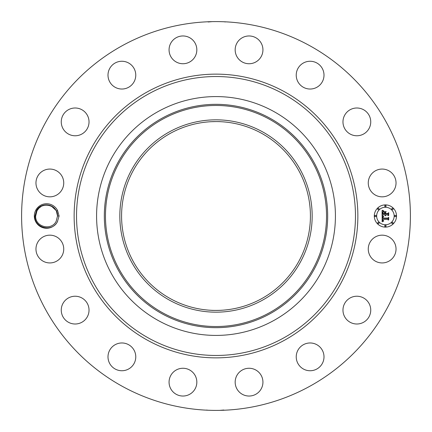 <?xml version="1.0" encoding="UTF-8"?>
<svg xmlns="http://www.w3.org/2000/svg" width="432" height="432" viewBox="0 0 432 432"><rect width="100%" height="100%" fill="white"/><g stroke="black" fill="none" stroke-linecap="round" stroke-linejoin="round"><path stroke-width="0.65" d="M122.801 386.602A194.4 194.4 0 0 1 45.398 122.801A194.4 194.4 0 0 1 309.199 45.398A194.4 194.4 0 0 1 386.602 309.199A194.4 194.4 0 0 1 122.801 386.602M209.363 21.713L208.645 21.74M208.154 21.973L212.188 21.638M221.638 21.681L218.284 21.611M222.61 21.713L223.663 21.751M222.637 410.287L223.355 410.26M223.846 410.027L219.812 410.362M210.362 410.319L213.716 410.389M209.39 410.287L208.337 410.249M57.618 221.384A12.269 12.269 0 0 1 57.359 221.881L59.092 216L57.618 210.622L56.403 211.167A10.935 10.935 0 0 0 55.933 210.308C52.148 203.051 40.387 203.024 36.536 210.503L35.003 215.962C33.988 227.605 51.791 232.762 57.348 221.875A12.269 12.269 0 0 1 40.711 226.768A12.269 12.269 0 0 1 46.877 203.737A12.269 12.269 0 0 1 57.618 210.622M369.965 242.39A13.883 13.883 0 0 1 388.805 236.866A13.883 13.883 0 0 1 394.335 255.706A13.883 13.883 0 0 1 375.494 261.236A13.883 13.883 0 0 1 369.965 242.39M365.564 320.933A13.883 13.883 0 0 1 346.043 318.827A13.883 13.883 0 0 1 348.143 299.3A13.883 13.883 0 0 1 367.67 301.406A13.883 13.883 0 0 1 365.564 320.933M314.026 370.181A13.883 13.883 0 0 1 296.795 360.763A13.883 13.883 0 0 1 306.207 343.532A13.883 13.883 0 0 1 323.438 352.944A13.883 13.883 0 0 1 314.026 370.181M247.563 395.955A13.883 13.883 0 0 1 235.246 380.662A13.883 13.883 0 0 1 250.538 368.345A13.883 13.883 0 0 1 262.856 383.638A13.883 13.883 0 0 1 247.563 395.955M176.294 394.335A13.883 13.883 0 0 1 170.764 375.494A13.883 13.883 0 0 1 189.61 369.965A13.883 13.883 0 0 1 195.134 388.805A13.883 13.883 0 0 1 176.294 394.335M111.067 365.564A13.883 13.883 0 0 1 113.173 346.043A13.883 13.883 0 0 1 132.7 348.143A13.883 13.883 0 0 1 130.594 367.67A13.883 13.883 0 0 1 111.067 365.564M61.819 314.026A13.883 13.883 0 0 1 71.237 296.795A13.883 13.883 0 0 1 88.468 306.207A13.883 13.883 0 0 1 79.056 323.438A13.883 13.883 0 0 1 61.819 314.026M36.045 247.563A13.883 13.883 0 0 1 51.338 235.246A13.883 13.883 0 0 1 63.655 250.538A13.883 13.883 0 0 1 48.362 262.856A13.883 13.883 0 0 1 36.045 247.563M37.665 176.294A13.883 13.883 0 0 1 56.506 170.764A13.883 13.883 0 0 1 62.035 189.61A13.883 13.883 0 0 1 43.195 195.134A13.883 13.883 0 0 1 37.665 176.294M66.436 111.067A13.883 13.883 0 0 1 85.957 113.173A13.883 13.883 0 0 1 83.857 132.7A13.883 13.883 0 0 1 64.33 130.594A13.883 13.883 0 0 1 66.436 111.067M117.974 61.819A13.883 13.883 0 0 1 135.205 71.237A13.883 13.883 0 0 1 125.793 88.468A13.883 13.883 0 0 1 108.562 79.056A13.883 13.883 0 0 1 117.974 61.819M184.437 36.045A13.883 13.883 0 0 1 196.754 51.338A13.883 13.883 0 0 1 181.462 63.655A13.883 13.883 0 0 1 169.144 48.362A13.883 13.883 0 0 1 184.437 36.045M255.706 37.665A13.883 13.883 0 0 1 261.236 56.506A13.883 13.883 0 0 1 242.39 62.035A13.883 13.883 0 0 1 236.866 43.195A13.883 13.883 0 0 1 255.706 37.665M320.933 66.436A13.883 13.883 0 0 1 318.827 85.957A13.883 13.883 0 0 1 299.3 83.857A13.883 13.883 0 0 1 301.406 64.33A13.883 13.883 0 0 1 320.933 66.436M370.181 117.974A13.883 13.883 0 0 1 360.763 135.205A13.883 13.883 0 0 1 343.532 125.793A13.883 13.883 0 0 1 352.944 108.562A13.883 13.883 0 0 1 370.181 117.974M395.955 184.437A13.883 13.883 0 0 1 380.662 196.754A13.883 13.883 0 0 1 368.345 181.462A13.883 13.883 0 0 1 383.638 169.144A13.883 13.883 0 0 1 395.955 184.437M385.403 204.892A11.108 11.108 0 0 1 396.517 216A11.108 11.108 0 0 1 385.403 227.108A11.108 11.108 0 0 1 374.296 216A11.108 11.108 0 0 1 385.403 204.892M55.933 210.314L51.5 206.226M48.319 205.2L45.835 205.092M43.999 205.378L42.487 205.864M40.9 206.663L39.188 207.954M38.831 208.3L37.06 210.643M59.092 216L57.532 215.93L56.403 211.167M57.532 215.93L56.192 221.243C51.565 231.023 35.149 227.054 35.662 216.07C35.149 227.048 51.559 231.023 56.192 221.243C51.565 231.023 35.149 227.054 35.662 216.07L36.995 210.757C41.629 200.977 58.039 204.952 57.532 215.93C58.039 204.952 41.629 200.977 36.995 210.757C41.629 200.977 58.039 204.952 57.532 215.93C58.039 204.952 41.629 200.977 36.995 210.757C41.629 200.977 58.039 204.952 57.532 215.93C58.039 204.952 41.629 200.977 36.995 210.757C41.629 200.977 58.039 204.952 57.532 215.93C58.039 204.952 41.629 200.977 36.995 210.757C41.629 200.977 58.039 204.952 57.532 215.93C58.039 204.952 41.629 200.977 36.995 210.757C41.629 200.977 58.039 204.952 57.532 215.93C58.039 204.952 41.629 200.977 36.995 210.757C41.629 200.977 58.039 204.952 57.532 215.93M261.268 133.137A94.424 94.424 0 0 1 298.863 261.268A94.424 94.424 0 0 1 170.732 298.863A94.424 94.424 0 0 1 133.137 170.732A94.424 94.424 0 0 1 261.268 133.137M211.124 310.295C214.261 310.624 224.613 310.16 220.876 310.295M220.876 121.705C217.739 121.376 207.387 121.84 211.124 121.705L216 121.576M273.251 111.202A119.416 119.416 0 0 1 273.251 320.798A119.416 119.416 0 0 1 96.584 216A119.416 119.416 0 0 1 273.251 111.202M385.403 224.753A8.753 8.753 0 0 0 394.157 216A8.753 8.753 0 0 0 385.403 207.247A8.753 8.753 0 0 0 376.655 216A8.753 8.753 0 0 0 385.403 224.753M375.473 216.675A0.675 0.675 0 0 0 376.148 216A0.675 0.675 0 0 0 375.473 215.325A0.675 0.675 0 0 0 374.803 216A0.675 0.675 0 0 0 375.473 216.675M385.403 206.744A0.675 0.675 0 0 0 386.078 206.069A0.675 0.675 0 0 0 385.403 205.394A0.675 0.675 0 0 0 384.734 206.069A0.675 0.675 0 0 0 385.403 206.744M378.383 209.65A0.675 0.675 0 0 0 379.058 208.98A0.675 0.675 0 0 0 378.383 208.305A0.675 0.675 0 0 0 377.708 208.98A0.675 0.675 0 0 0 378.383 209.65M395.334 216.675A0.675 0.675 0 0 0 396.009 216A0.675 0.675 0 0 0 395.334 215.325A0.675 0.675 0 0 0 394.664 216A0.675 0.675 0 0 0 395.334 216.675M392.429 209.65A0.675 0.675 0 0 0 393.098 208.98A0.675 0.675 0 0 0 392.429 208.305A0.675 0.675 0 0 0 391.754 208.98A0.675 0.675 0 0 0 392.429 209.65M385.403 225.256A0.675 0.675 0 0 0 384.734 225.931A0.675 0.675 0 0 0 385.403 226.606A0.675 0.675 0 0 0 386.078 225.931A0.675 0.675 0 0 0 385.403 225.256M378.383 222.35A0.675 0.675 0 0 0 377.708 223.02A0.675 0.675 0 0 0 378.383 223.695A0.675 0.675 0 0 0 379.058 223.02A0.675 0.675 0 0 0 378.383 222.35M392.429 222.35A0.675 0.675 0 0 0 391.754 223.02A0.675 0.675 0 0 0 392.429 223.695A0.675 0.675 0 0 0 393.098 223.02A0.675 0.675 0 0 0 392.429 222.35M169.895 131.603A96.174 96.174 0 0 1 300.397 169.895A96.174 96.174 0 0 1 262.105 300.397A96.174 96.174 0 0 1 131.603 262.105A96.174 96.174 0 0 1 169.895 131.603M382.153 216.032L383.551 216.702L382.671 217.231L382.52 218.403L387.779 218.462L388.309 217.89L388.309 220.109L387.742 219.429L382.914 219.429L383.006 220.331L383.686 220.849L382.963 220.514L382.547 219.429L382.682 220.676L383.638 221.108L382.131 221.81L382.153 216.032M382.482 215.757L383.762 216.518L382.482 215.757M383.098 217.064L382.914 218.068L387.796 218.074L388.708 217.301L388.708 219.785L388.579 217.571L387.833 218.219L382.779 218.219L383.098 217.064M382.082 210.514L383.54 211.307L382.617 212.085L382.487 213.926L384.755 213.926L384.755 213.629L382.752 213.629L382.779 212.317L383.249 211.61L382.882 213.505L384.755 213.505L384.755 212.771L383.935 211.999L385.97 211.999L385.166 212.814L385.166 213.926L387.612 213.926L388.244 213.3L388.244 215.687L387.612 214.893L385.522 214.893L385.706 215.644L385.166 214.893L385.447 215.854L384.755 214.893L382.709 214.893L382.082 215.552L382.082 210.514M382.541 210.276L383.864 211.016L382.541 210.276M386.203 211.642L384.032 211.766L386.203 211.642M385.571 213.505L387.65 213.505L388.708 212.652L388.708 215.46L388.579 212.922L387.709 213.629L385.441 213.629L385.571 212.512L385.571 213.505M35.662 216.07C35.149 227.048 51.559 231.023 56.192 221.243C51.565 231.023 35.149 227.054 35.662 216.07C35.149 227.048 51.559 231.023 56.192 221.243C51.559 231.023 35.149 227.048 35.662 216.07C35.149 227.048 51.559 231.023 56.192 221.243C51.559 231.023 35.149 227.048 35.662 216.07C35.149 227.048 51.559 231.023 56.192 221.243C51.559 231.023 35.149 227.048 35.662 216.07C35.149 227.048 51.559 231.023 56.192 221.243C51.559 231.023 35.149 227.048 35.662 216.07C35.149 227.048 51.559 231.023 56.192 221.243M147.987 340.497A141.869 141.869 0 0 1 91.503 147.987A141.869 141.869 0 0 1 284.013 91.503A141.869 141.869 0 0 1 340.497 284.013A141.869 141.869 0 0 1 147.987 340.497M282.863 93.609A139.466 139.466 0 0 1 338.391 282.863A139.466 139.466 0 0 1 149.137 338.391A139.466 139.466 0 0 1 93.609 149.137A139.466 139.466 0 0 1 282.863 93.609M162.459 117.995A111.672 111.672 0 0 1 314.005 162.459A111.672 111.672 0 0 1 269.541 314.005A111.672 111.672 0 0 1 117.995 269.541A111.672 111.672 0 0 1 162.459 117.995M268.99 313A110.533 110.533 0 0 1 119 268.99A110.533 110.533 0 0 1 163.01 119A110.533 110.533 0 0 1 313 163.01A110.533 110.533 0 0 1 268.99 313M225.088 22.005L224.78 21.8M206.912 409.995L207.22 410.2"/></g></svg>
